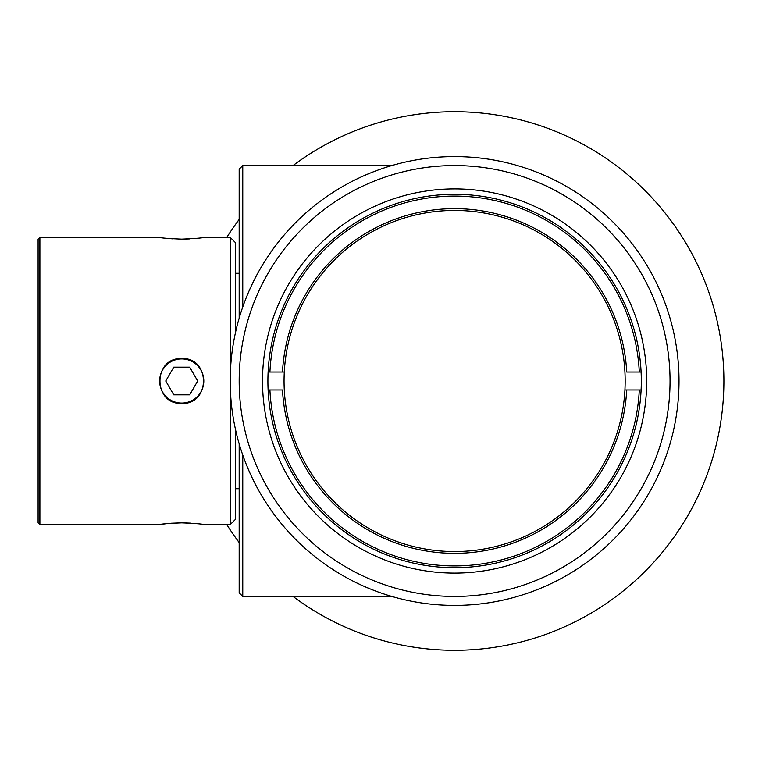 <?xml version="1.0" encoding="UTF-8"?>
<svg xmlns="http://www.w3.org/2000/svg" width="762" height="762" viewBox="0 0 762 762"><rect width="100%" height="100%" fill="white"/><g stroke="black" fill="none" stroke-linecap="round" stroke-linejoin="round"><path stroke-width="1.14" d="M242.764 455.047L242.764 596.436L391.773 596.436M391.773 165.564L242.764 165.564L242.764 306.953M239.173 318.164L239.173 169.154L242.764 165.564M239.173 443.836L239.173 592.846L242.764 596.436M189.709 367.16L197.701 381L189.709 394.84L173.736 394.84L165.745 381L173.736 367.16L189.709 367.16M203.806 381A22.079 22.079 0 0 0 181.727 358.921A22.079 22.079 0 0 0 159.639 381A22.079 22.079 0 0 0 181.727 403.079A22.079 22.079 0 0 0 203.806 381M269.91 389.973A184.918 184.918 0 0 0 454.609 565.918A184.918 184.918 0 0 0 639.299 389.973L626.716 389.973A172.345 172.345 0 0 1 454.609 553.345A172.345 172.345 0 0 1 282.492 389.973L268.11 389.973M641.099 389.973L639.299 389.973M639.299 372.027A184.918 184.918 0 0 0 454.609 196.082A184.918 184.918 0 0 0 269.91 372.027L282.492 372.027A172.345 172.345 0 0 1 454.609 208.655A172.345 172.345 0 0 1 626.716 372.027L641.099 372.027M626.716 389.973L624.926 389.973A170.555 170.555 0 0 1 454.609 551.555A170.555 170.555 0 0 1 284.293 372.027L282.492 372.027L284.293 372.027A170.555 170.555 0 0 1 454.609 210.445A170.555 170.555 0 0 1 624.926 389.973L626.716 389.973M268.11 372.027L269.91 372.027M679.018 381A224.409 224.409 0 0 0 454.609 156.591A224.409 224.409 0 0 0 230.2 381A224.409 224.409 0 0 0 454.609 605.409A224.409 224.409 0 0 0 679.018 381M239.173 381A215.436 215.436 0 0 0 454.609 596.436A215.436 215.436 0 0 0 670.046 381A215.436 215.436 0 0 0 454.609 165.564A215.436 215.436 0 0 0 239.173 381M646.7 381A192.1 192.1 0 0 1 454.609 573.1A192.1 192.1 0 0 1 262.509 381A192.1 192.1 0 0 1 454.609 188.9A192.1 192.1 0 0 1 646.7 381M641.318 381A186.709 186.709 0 0 1 454.609 567.709A186.709 186.709 0 0 1 267.9 381A186.709 186.709 0 0 1 454.609 194.291A186.709 186.709 0 0 1 641.318 381M38.1 522.827L38.1 239.173L39.891 237.373L39.891 524.627L38.1 522.827M181.67 239.144L181.727 239.144C168.154 238.554 160.677 237.973 159.287 237.373L39.891 237.373M159.287 237.373L160.963 237.63M165.906 238.258L173.012 238.877M202.559 237.62L204.168 237.373C202.835 237.963 195.358 238.544 181.727 239.144L189.471 238.925M190.719 523.142L181.727 522.856C195.348 523.446 202.825 524.037 204.168 524.627L230.2 524.627L230.2 237.373L204.168 237.373M204.168 524.627L202.711 524.399M39.891 524.627L159.287 524.627C160.544 524.046 168.021 523.456 181.727 522.856L171.45 523.227M166.745 523.646L160.868 524.38M181.727 358.559C210.636 357.168 210.731 404.755 181.727 403.441C152.848 404.727 152.6 357.407 181.727 358.559M239.173 488.718L235.582 488.718M239.173 273.282L235.582 273.282M230.2 237.373L235.582 242.764L235.582 332.127M235.582 429.873L235.582 519.236L230.2 524.627M454.609 111.709A269.291 269.291 0 0 0 293.027 165.564A269.291 269.291 0 0 1 723.9 381A269.291 269.291 0 0 1 454.609 650.291A269.291 269.291 0 0 0 723.9 381A269.291 269.291 0 0 0 454.609 111.709M239.173 219.427A269.291 269.291 0 0 0 226.809 237.373A269.291 269.291 0 0 1 239.173 219.427M226.809 524.627A269.291 269.291 0 0 0 239.173 542.573A269.291 269.291 0 0 1 226.809 524.627M293.027 596.436A269.291 269.291 0 0 0 454.609 650.291A269.291 269.291 0 0 1 293.027 596.436M339.862 137.379L337.537 138.484L339.862 137.379M337.385 138.56L334.794 139.827M331.203 141.646L326.908 143.913M322.355 146.418L321.831 146.714M309.124 154.391L305.733 156.601M305.705 156.62L309.077 154.419M331.127 141.684L334.718 139.865M300.99 602.18L303.114 603.647L300.99 602.18M303.257 603.742L305.648 605.342M309.029 607.552L313.068 610.095M317.583 612.829L318.097 613.124M331.099 620.297L334.708 622.125M337.509 623.497L339.862 624.621L337.518 623.507M334.737 622.144L331.146 620.325M309.096 607.59L305.724 605.39M722.967 403.441L723.167 400.869L722.967 403.441M723.176 400.698L723.376 397.821M723.595 393.802L723.786 388.953M723.89 383.753L723.89 383.162M723.605 368.313L723.376 364.274M723.376 364.236L723.595 368.256M723.595 393.716L723.376 397.745"/></g></svg>
